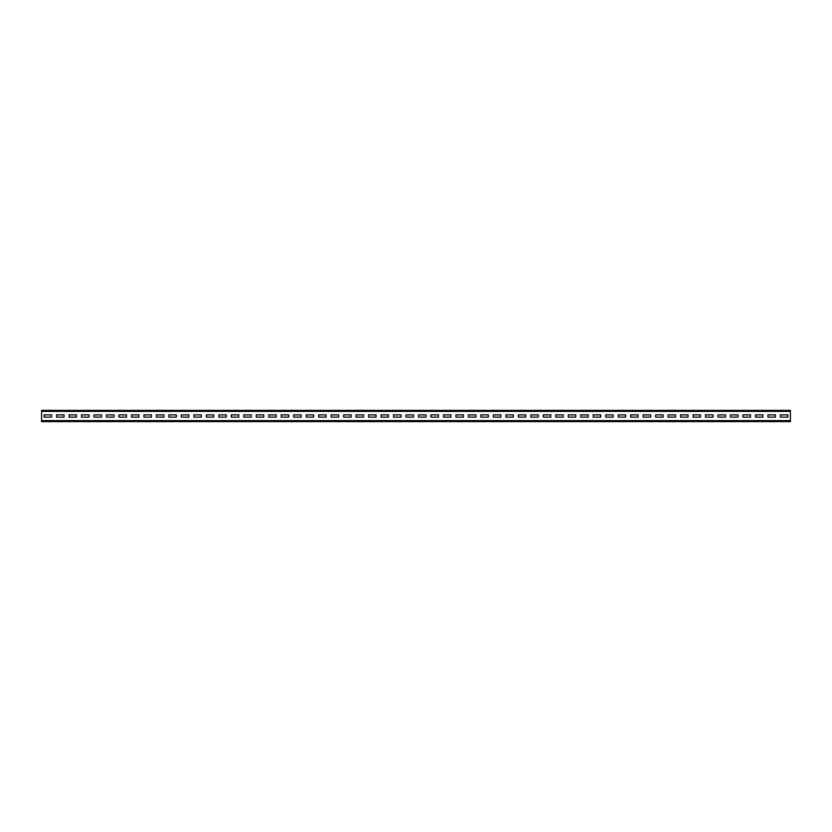 <?xml version="1.0" encoding="UTF-8"?>
<svg xmlns="http://www.w3.org/2000/svg" width="832" height="832" viewBox="0 0 832 832"><rect width="100%" height="100%" fill="white"/><g stroke="black" fill="none" stroke-linecap="round" stroke-linejoin="round"><path stroke-width="1.25" d="M41.6 411.382L41.6 410.384L790.4 410.384L790.4 421.616L41.6 421.616L41.6 411.382L790.4 411.382M787.904 417.123L787.904 414.877L780.416 414.877L780.416 417.123L787.904 417.123L787.904 414.877L780.416 414.877L780.416 417.123L787.904 417.123M775.424 417.123L775.424 414.877L767.936 414.877L767.936 417.123L775.424 417.123L775.424 414.877L767.936 414.877L767.936 417.123L775.424 417.123M762.944 417.123L762.944 414.877L755.456 414.877L755.456 417.123L762.944 417.123L762.944 414.877L755.456 414.877L755.456 417.123L762.944 417.123M750.464 417.123L750.464 414.877L742.976 414.877L742.976 417.123L750.464 417.123L750.464 414.877L742.976 414.877L742.976 417.123L750.464 417.123M737.984 417.123L737.984 414.877L730.496 414.877L730.496 417.123L737.984 417.123L737.984 414.877L730.496 414.877L730.496 417.123L737.984 417.123M725.504 417.123L725.504 414.877L718.016 414.877L718.016 417.123L725.504 417.123L725.504 414.877L718.016 414.877L718.016 417.123L725.504 417.123M713.024 417.123L713.024 414.877L705.536 414.877L705.536 417.123L713.024 417.123L713.024 414.877L705.536 414.877L705.536 417.123L713.024 417.123M700.544 417.123L700.544 414.877L693.056 414.877L693.056 417.123L700.544 417.123L700.544 414.877L693.056 414.877L693.056 417.123L700.544 417.123M688.064 417.123L688.064 414.877L680.576 414.877L680.576 417.123L688.064 417.123L688.064 414.877L680.576 414.877L680.576 417.123L688.064 417.123M675.584 417.123L675.584 414.877L668.096 414.877L668.096 417.123L675.584 417.123L675.584 414.877L668.096 414.877L668.096 417.123L675.584 417.123M663.104 417.123L663.104 414.877L655.616 414.877L655.616 417.123L663.104 417.123L663.104 414.877L655.616 414.877L655.616 417.123L663.104 417.123M650.624 417.123L650.624 414.877L643.136 414.877L643.136 417.123L650.624 417.123L650.624 414.877L643.136 414.877L643.136 417.123L650.624 417.123M638.144 417.123L638.144 414.877L630.656 414.877L630.656 417.123L638.144 417.123L638.144 414.877L630.656 414.877L630.656 417.123L638.144 417.123M625.664 417.123L625.664 414.877L618.176 414.877L618.176 417.123L625.664 417.123L625.664 414.877L618.176 414.877L618.176 417.123L625.664 417.123M613.184 417.123L613.184 414.877L605.696 414.877L605.696 417.123L613.184 417.123L613.184 414.877L605.696 414.877L605.696 417.123L613.184 417.123M600.704 417.123L600.704 414.877L593.216 414.877L593.216 417.123L600.704 417.123L600.704 414.877L593.216 414.877L593.216 417.123L600.704 417.123M588.224 417.123L588.224 414.877L580.736 414.877L580.736 417.123L588.224 417.123L588.224 414.877L580.736 414.877L580.736 417.123L588.224 417.123M575.744 417.123L575.744 414.877L568.256 414.877L568.256 417.123L575.744 417.123L575.744 414.877L568.256 414.877L568.256 417.123L575.744 417.123M563.264 417.123L563.264 414.877L555.776 414.877L555.776 417.123L563.264 417.123L563.264 414.877L555.776 414.877L555.776 417.123L563.264 417.123M550.784 417.123L550.784 414.877L543.296 414.877L543.296 417.123L550.784 417.123L550.784 414.877L543.296 414.877L543.296 417.123L550.784 417.123M538.304 417.123L538.304 414.877L530.816 414.877L530.816 417.123L538.304 417.123L538.304 414.877L530.816 414.877L530.816 417.123L538.304 417.123M525.824 417.123L525.824 414.877L518.336 414.877L518.336 417.123L525.824 417.123L525.824 414.877L518.336 414.877L518.336 417.123L525.824 417.123M513.344 417.123L513.344 414.877L505.856 414.877L505.856 417.123L513.344 417.123L513.344 414.877L505.856 414.877L505.856 417.123L513.344 417.123M500.864 417.123L500.864 414.877L493.376 414.877L493.376 417.123L500.864 417.123L500.864 414.877L493.376 414.877L493.376 417.123L500.864 417.123M488.384 417.123L488.384 414.877L480.896 414.877L480.896 417.123L488.384 417.123L488.384 414.877L480.896 414.877L480.896 417.123L488.384 417.123M475.904 417.123L475.904 414.877L468.416 414.877L468.416 417.123L475.904 417.123L475.904 414.877L468.416 414.877L468.416 417.123L475.904 417.123M463.424 417.123L463.424 414.877L455.936 414.877L455.936 417.123L463.424 417.123L463.424 414.877L455.936 414.877L455.936 417.123L463.424 417.123M450.944 417.123L450.944 414.877L443.456 414.877L443.456 417.123L450.944 417.123L450.944 414.877L443.456 414.877L443.456 417.123L450.944 417.123M438.464 417.123L438.464 414.877L430.976 414.877L430.976 417.123L438.464 417.123L438.464 414.877L430.976 414.877L430.976 417.123L438.464 417.123M425.984 417.123L425.984 414.877L418.496 414.877L418.496 417.123L425.984 417.123L425.984 414.877L418.496 414.877L418.496 417.123L425.984 417.123M413.504 417.123L413.504 414.877L406.016 414.877L406.016 417.123L413.504 417.123L413.504 414.877L406.016 414.877L406.016 417.123L413.504 417.123M401.024 417.123L401.024 414.877L393.536 414.877L393.536 417.123L401.024 417.123L401.024 414.877L393.536 414.877L393.536 417.123L401.024 417.123M388.544 417.123L388.544 414.877L381.056 414.877L381.056 417.123L388.544 417.123L388.544 414.877L381.056 414.877L381.056 417.123L388.544 417.123M376.064 417.123L376.064 414.877L368.576 414.877L368.576 417.123L376.064 417.123L376.064 414.877L368.576 414.877L368.576 417.123L376.064 417.123M363.584 417.123L363.584 414.877L356.096 414.877L356.096 417.123L363.584 417.123L363.584 414.877L356.096 414.877L356.096 417.123L363.584 417.123M351.104 417.123L351.104 414.877L343.616 414.877L343.616 417.123L351.104 417.123L351.104 414.877L343.616 414.877L343.616 417.123L351.104 417.123M338.624 417.123L338.624 414.877L331.136 414.877L331.136 417.123L338.624 417.123L338.624 414.877L331.136 414.877L331.136 417.123L338.624 417.123M326.144 417.123L326.144 414.877L318.656 414.877L318.656 417.123L326.144 417.123L326.144 414.877L318.656 414.877L318.656 417.123L326.144 417.123M313.664 417.123L313.664 414.877L306.176 414.877L306.176 417.123L313.664 417.123L313.664 414.877L306.176 414.877L306.176 417.123L313.664 417.123M301.184 417.123L301.184 414.877L293.696 414.877L293.696 417.123L301.184 417.123L301.184 414.877L293.696 414.877L293.696 417.123L301.184 417.123M288.704 417.123L288.704 414.877L281.216 414.877L281.216 417.123L288.704 417.123L288.704 414.877L281.216 414.877L281.216 417.123L288.704 417.123M276.224 417.123L276.224 414.877L268.736 414.877L268.736 417.123L276.224 417.123L276.224 414.877L268.736 414.877L268.736 417.123L276.224 417.123M263.744 417.123L263.744 414.877L256.256 414.877L256.256 417.123L263.744 417.123L263.744 414.877L256.256 414.877L256.256 417.123L263.744 417.123M251.264 417.123L251.264 414.877L243.776 414.877L243.776 417.123L251.264 417.123L251.264 414.877L243.776 414.877L243.776 417.123L251.264 417.123M238.784 417.123L238.784 414.877L231.296 414.877L231.296 417.123L238.784 417.123L238.784 414.877L231.296 414.877L231.296 417.123L238.784 417.123M226.304 417.123L226.304 414.877L218.816 414.877L218.816 417.123L226.304 417.123L226.304 414.877L218.816 414.877L218.816 417.123L226.304 417.123M213.824 417.123L213.824 414.877L206.336 414.877L206.336 417.123L213.824 417.123L213.824 414.877L206.336 414.877L206.336 417.123L213.824 417.123M201.344 417.123L201.344 414.877L193.856 414.877L193.856 417.123L201.344 417.123L201.344 414.877L193.856 414.877L193.856 417.123L201.344 417.123M188.864 417.123L188.864 414.877L181.376 414.877L181.376 417.123L188.864 417.123L188.864 414.877L181.376 414.877L181.376 417.123L188.864 417.123M176.384 417.123L176.384 414.877L168.896 414.877L168.896 417.123L176.384 417.123L176.384 414.877L168.896 414.877L168.896 417.123L176.384 417.123M163.904 417.123L163.904 414.877L156.416 414.877L156.416 417.123L163.904 417.123L163.904 414.877L156.416 414.877L156.416 417.123L163.904 417.123M151.424 417.123L151.424 414.877L143.936 414.877L143.936 417.123L151.424 417.123L151.424 414.877L143.936 414.877L143.936 417.123L151.424 417.123M138.944 417.123L138.944 414.877L131.456 414.877L131.456 417.123L138.944 417.123L138.944 414.877L131.456 414.877L131.456 417.123L138.944 417.123M126.464 417.123L126.464 414.877L118.976 414.877L118.976 417.123L126.464 417.123L126.464 414.877L118.976 414.877L118.976 417.123L126.464 417.123M113.984 417.123L113.984 414.877L106.496 414.877L106.496 417.123L113.984 417.123L113.984 414.877L106.496 414.877L106.496 417.123L113.984 417.123M101.504 417.123L101.504 414.877L94.016 414.877L94.016 417.123L101.504 417.123L101.504 414.877L94.016 414.877L94.016 417.123L101.504 417.123M89.024 417.123L89.024 414.877L81.536 414.877L81.536 417.123L89.024 417.123L89.024 414.877L81.536 414.877L81.536 417.123L89.024 417.123M76.544 417.123L76.544 414.877L69.056 414.877L69.056 417.123L76.544 417.123L76.544 414.877L69.056 414.877L69.056 417.123L76.544 417.123M64.064 417.123L64.064 414.877L56.576 414.877L56.576 417.123L64.064 417.123L64.064 414.877L56.576 414.877L56.576 417.123L64.064 417.123M51.584 417.123L51.584 414.877L44.096 414.877L44.096 417.123L51.584 417.123L51.584 414.877L44.096 414.877L44.096 417.123L51.584 417.123M41.6 420.618L790.4 420.618"/></g></svg>
